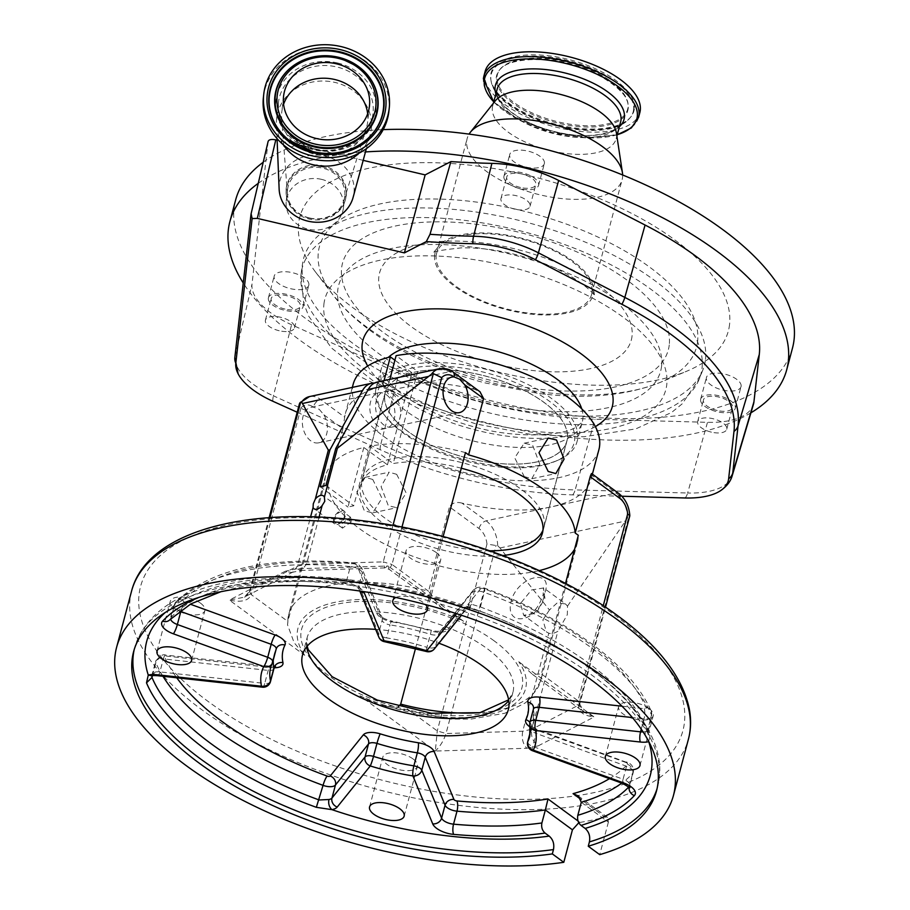 <?xml version="1.0" encoding="UTF-8"?>
<svg xmlns="http://www.w3.org/2000/svg" width="910" height="910" viewBox="0 0 910 910"><rect width="100%" height="100%" fill="white"/><g stroke="black" fill="none" stroke-linecap="round" stroke-linejoin="round"><path stroke-width="0.68" stroke-dasharray="4.55 3.41" d="M489.773 550.789A93.946 41.917 14.9 0 1 361.668 482.198A93.946 41.917 14.9 0 1 362.191 479.468A93.946 41.917 14.9 0 1 460.733 462.337A93.946 41.917 14.9 0 1 544.271 525.036A93.946 41.917 14.9 0 1 543.759 527.777A93.946 41.917 14.9 0 1 542.952 530.155M384.737 395.531A93.946 41.917 14.9 0 1 385.248 392.801A93.946 41.917 14.9 0 1 483.801 375.671A93.946 41.917 14.9 0 1 567.339 438.37A93.946 41.917 14.9 0 1 566.816 441.111A93.946 41.917 14.9 0 1 468.275 458.242A93.946 41.917 14.9 0 1 384.737 395.531M461.313 468.218A94.037 41.962 -165.1 0 0 393.2 463.554L417.701 371.473L412.856 367.924A101.465 45.272 14.9 0 1 520.236 384.646A101.465 45.272 14.9 0 1 574.642 440.087A101.465 45.272 14.9 0 1 555.225 461.381A101.465 45.272 14.9 0 1 464.396 460.699A101.465 45.272 14.9 0 1 385.237 416.154A101.465 45.272 14.9 0 1 377.423 393.825A101.465 45.272 14.9 0 1 407.1 369.164A101.465 45.272 14.9 0 1 412.856 367.924L396.112 355.662M375.568 391.084A103.968 46.387 14.9 0 1 376.137 388.058A103.968 46.387 14.9 0 1 485.201 369.096A103.968 46.387 14.9 0 1 577.657 438.495A103.968 46.387 14.9 0 1 577.077 441.521A103.968 46.387 14.9 0 1 557.762 460.312A103.968 46.387 14.9 0 1 464.68 459.618A103.968 46.387 14.9 0 1 383.565 413.97A103.968 46.387 14.9 0 1 375.568 391.084M323.061 167.053A30.064 26.845 6.4 0 0 286.184 194.183A30.064 26.845 6.4 0 0 309.218 219.06A30.064 26.845 6.4 0 0 345.095 200.826A30.064 26.845 6.4 0 0 323.061 167.053M309.298 218.116A30.269 27.038 -173.6 0 1 286.104 193.068A30.269 27.038 -173.6 0 1 323.232 165.756A30.269 27.038 -173.6 0 1 345.425 199.756A30.269 27.038 -173.6 0 1 309.298 218.116M279.131 189.052A37.583 33.556 -173.6 0 1 325.279 156.167A37.583 33.556 -173.6 0 1 353.114 197.39M258.258 183.331A288.106 128.549 14.9 0 1 263.798 179.6A288.106 128.549 14.9 0 1 339.18 154.723A288.106 128.549 14.9 0 1 365.479 151.936M792.496 348.041A288.106 128.549 14.9 0 1 490.274 400.571A288.106 128.549 14.9 0 1 234.086 208.276A288.106 128.549 14.9 0 1 235.667 199.87M263.206 162.253A288.106 128.549 14.9 0 1 383.201 129.629M283.385 144.826A47.604 42.508 -173.6 0 1 276.469 124.067A47.604 42.508 -173.6 0 1 276.674 118.243A47.604 42.508 -173.6 0 1 334.925 82.412A47.604 42.508 -173.6 0 1 371.269 128.913A47.604 42.508 -173.6 0 1 370.177 134.635A47.604 42.508 -173.6 0 1 358.813 153.324M308.877 284.762A17.893 7.985 14.9 0 1 308.774 285.285A17.893 7.985 14.9 0 1 290.006 288.55A17.893 7.985 14.9 0 1 274.092 276.606A17.893 7.985 14.9 0 1 274.183 276.083A17.893 7.985 14.9 0 1 292.963 272.818A17.893 7.985 14.9 0 1 308.877 284.762M268.325 298.264A17.893 7.985 -165.1 0 0 284.238 310.219A17.893 7.985 -165.1 0 0 303.007 306.954A17.893 7.985 -165.1 0 0 303.11 306.431A17.893 7.985 -165.1 0 0 287.196 294.487A17.893 7.985 -165.1 0 0 268.427 297.752A17.893 7.985 -165.1 0 0 268.325 298.264M741.127 386.17A17.893 7.985 14.9 0 1 741.024 386.693A17.893 7.985 14.9 0 1 722.256 389.946A17.893 7.985 14.9 0 1 706.342 378.003A17.893 7.985 14.9 0 1 706.433 377.479A17.893 7.985 14.9 0 1 725.213 374.226A17.893 7.985 14.9 0 1 741.127 386.17M700.575 399.672A17.893 7.985 -165.1 0 0 716.488 411.616A17.893 7.985 -165.1 0 0 735.257 408.351A17.893 7.985 -165.1 0 0 735.36 407.828A17.893 7.985 -165.1 0 0 719.446 395.884A17.893 7.985 -165.1 0 0 700.677 399.149A17.893 7.985 -165.1 0 0 700.575 399.672M544.43 163.174A17.893 7.985 14.9 0 1 544.328 163.698A17.893 7.985 14.9 0 1 525.559 166.962A17.893 7.985 14.9 0 1 509.646 155.018A17.893 7.985 14.9 0 1 509.736 154.495A17.893 7.985 14.9 0 1 528.517 151.231A17.893 7.985 14.9 0 1 544.43 163.174M503.878 176.688A17.893 7.985 -165.1 0 0 519.792 188.632A17.893 7.985 -165.1 0 0 538.561 185.367A17.893 7.985 -165.1 0 0 538.663 184.844A17.893 7.985 -165.1 0 0 522.75 172.9A17.893 7.985 -165.1 0 0 503.969 176.165A17.893 7.985 -165.1 0 0 503.878 176.688M729.558 324.506A221.71 98.928 14.9 0 1 687.13 371.041A221.71 98.928 14.9 0 1 488.647 369.562A221.71 98.928 14.9 0 1 315.668 272.204A221.71 98.928 14.9 0 1 298.605 223.405A221.71 98.928 14.9 0 1 525.263 174.788A221.71 98.928 14.9 0 1 729.558 324.506M263.411 97.234A63.131 56.374 -173.6 0 1 340.67 49.709A63.131 56.374 -173.6 0 1 388.877 111.384M284.955 309.07A15.026 6.711 14.9 0 1 271.191 298.48A15.026 6.711 14.9 0 1 286.479 295.625A15.026 6.711 14.9 0 1 300.243 306.215A15.026 6.711 14.9 0 1 284.955 309.07M279.199 330.739A15.026 6.711 14.9 0 1 265.424 320.149A15.026 6.711 14.9 0 1 280.712 317.294A15.026 6.711 14.9 0 1 294.476 327.884A15.026 6.711 14.9 0 1 279.199 330.739M717.205 410.478A15.026 6.711 14.9 0 1 703.441 399.888A15.026 6.711 14.9 0 1 718.729 397.033A15.026 6.711 14.9 0 1 732.493 407.623A15.026 6.711 14.9 0 1 717.205 410.478M711.449 432.148A15.026 6.711 14.9 0 1 697.674 421.558A15.026 6.711 14.9 0 1 712.962 418.691A15.026 6.711 14.9 0 1 726.726 429.281A15.026 6.711 14.9 0 1 711.449 432.148M520.509 187.483A15.026 6.711 14.9 0 1 506.745 176.904A15.026 6.711 14.9 0 1 522.021 174.037A15.026 6.711 14.9 0 1 535.797 184.628A15.026 6.711 14.9 0 1 520.509 187.483M514.741 209.152A15.026 6.711 14.9 0 1 500.978 198.562A15.026 6.711 14.9 0 1 516.266 195.707A15.026 6.711 14.9 0 1 530.029 206.297A15.026 6.711 14.9 0 1 514.741 209.152M434.627 255.312A81.763 36.48 -165.1 0 0 509.964 310.526A81.763 36.48 -165.1 0 0 593.536 292.599A81.763 36.48 -165.1 0 0 593.639 290.267A81.763 36.48 -165.1 0 0 523.466 238.704A81.763 36.48 -165.1 0 0 436.936 248.566A81.763 36.48 -165.1 0 0 434.627 255.312M436.174 255.676A80.171 35.774 14.9 0 1 436.607 253.344A80.171 35.774 14.9 0 1 520.702 238.727A80.171 35.774 14.9 0 1 591.989 292.235A80.171 35.774 14.9 0 1 591.557 294.567A80.171 35.774 14.9 0 1 507.462 309.184A80.171 35.774 14.9 0 1 436.174 255.676M622.645 174.982A80.171 35.774 14.9 0 1 622.554 177.405A80.171 35.774 14.9 0 1 622.11 179.736A80.171 35.774 14.9 0 1 538.015 194.353A80.171 35.774 14.9 0 1 466.728 140.845A80.171 35.774 14.9 0 1 467.16 138.513A80.171 35.774 14.9 0 1 469.071 134.111M616.434 133.167A63.882 28.506 14.9 0 1 616.525 136.853A63.882 28.506 14.9 0 1 616.172 138.718A63.882 28.506 14.9 0 1 549.162 150.366A63.882 28.506 14.9 0 1 492.355 107.721A63.882 28.506 14.9 0 1 492.697 105.867A63.882 28.506 14.9 0 1 495.233 100.919M367.651 113.75A43.214 38.595 -173.6 0 1 367.674 121.701A43.214 38.595 -173.6 0 1 366.343 128.06A43.214 38.595 -173.6 0 1 314.792 154.234A43.214 38.595 -173.6 0 1 281.668 118.516A43.214 38.595 -173.6 0 1 281.793 112.021A43.214 38.595 -173.6 0 1 283.579 104.275M639.855 112.544A80.046 35.717 14.9 0 1 555.896 127.138A80.046 35.717 14.9 0 1 484.723 73.71A80.046 35.717 14.9 0 1 485.155 71.378M309.514 217.968A28.813 25.73 6.4 0 0 343.878 200.53A28.813 25.73 6.4 0 0 344.765 196.287A28.813 25.73 6.4 0 0 322.766 168.145A28.813 25.73 6.4 0 0 287.514 189.826A28.813 25.73 6.4 0 0 287.435 194.16A28.813 25.73 6.4 0 0 309.514 217.968M321.503 179.35A28.813 25.73 6.4 0 0 286.252 201.03A28.813 25.73 6.4 0 0 308.251 229.183A28.813 25.73 6.4 0 0 343.502 207.491A28.813 25.73 6.4 0 0 321.503 179.35M634.327 108.802A73.903 32.976 14.9 0 1 630.63 117.128A73.903 32.976 14.9 0 1 554.031 123.828A73.903 32.976 14.9 0 1 490.877 79.944A73.903 32.976 14.9 0 1 490.683 75.109A73.903 32.976 14.9 0 1 566.236 58.9A73.903 32.976 14.9 0 1 634.327 108.802M497.008 76.588A67.397 30.076 14.9 0 1 500.386 69.001A67.397 30.076 14.9 0 1 570.24 62.904A67.397 30.076 14.9 0 1 627.832 102.91A67.397 30.076 14.9 0 1 628.002 107.323A67.397 30.076 14.9 0 1 559.115 122.099A67.397 30.076 14.9 0 1 497.008 76.588M392.301 393.643A18.166 12.228 -102.1 0 1 400.662 412.571A18.166 12.228 -102.1 0 1 391.926 427.108A18.166 12.228 -102.1 0 1 383.94 425.061A18.166 12.228 -102.1 0 1 375.568 406.122A18.166 12.228 -102.1 0 1 384.304 391.584A18.166 12.228 -102.1 0 1 392.301 393.643M319.239 409.318L323.88 414.812A18.166 12.228 -102.1 0 1 318.693 442.817A18.166 12.228 -102.1 0 1 310.708 440.77A18.166 12.228 -102.1 0 1 302.336 421.842A18.166 12.228 -102.1 0 1 311.072 407.293A18.166 12.228 -102.1 0 1 313.393 407.134L319.239 409.318M386.545 394.872A18.166 12.228 -102.1 0 1 394.917 413.8A18.166 12.228 -102.1 0 1 386.181 428.337A18.166 12.228 -102.1 0 1 378.185 426.289A18.166 12.228 -102.1 0 1 369.813 407.361A18.166 12.228 -102.1 0 1 378.56 392.824A18.166 12.228 -102.1 0 1 386.545 394.872M524.262 476.578L531.793 478.728L539.846 464.339L532.623 445.161L524.171 443.215L514.741 457.901L524.262 476.578M323.88 414.812L342.865 428.735L327.873 485.064L324.756 482.778A130.278 58.126 -165.1 0 1 325.643 475.543A130.278 58.126 -165.1 0 1 363.818 447.481L387.444 464.794A94.037 41.962 -165.1 0 0 360.656 484.859A94.037 41.962 -165.1 0 0 383.554 523.614A94.037 41.962 -165.1 0 0 502.843 555.521M396.669 474.326L406.19 493.004L396.771 507.689L388.32 505.744L381.097 486.577L389.15 472.176L396.669 474.326M387.444 464.794L411.946 372.713A94.037 41.962 -165.1 0 0 385.158 392.779A94.037 41.962 -165.1 0 0 408.055 431.533A94.037 41.962 -165.1 0 0 503.753 463.873A94.037 41.962 -165.1 0 0 566.907 441.134A94.037 41.962 -165.1 0 0 544.009 402.368A94.037 41.962 -165.1 0 0 417.701 371.473M353.171 384.259A127.138 56.727 -165.1 0 0 384.122 436.663A127.138 56.727 -165.1 0 0 513.502 480.389A127.138 56.727 -165.1 0 0 598.905 449.642M372.747 479.456L365.092 477.34L356.857 491.764L364.387 510.874L372.713 512.853L381.961 498.214L372.747 479.456M327.873 485.064A127.138 56.727 -165.1 0 0 359.632 528.755A127.138 56.727 -165.1 0 0 434.479 563.188L449.46 506.859L479.001 528.505A17.54 11.807 -102.1 0 1 486.964 544.089L497.702 545.761L499.999 547.957L549.413 609.984L557.034 603.057L565.372 603.865L543.668 587.951L531.486 589.998L520.452 603.489L523.671 615.24L536.104 613.363L544.908 598.245L543.497 587.792L543.111 595.015L544.601 593.582C540.529 621.28 504.049 629.561 511.124 601.089C518.017 575.438 554.645 567.317 544.601 593.582M342.865 428.735L344.697 417.155L320.491 399.422A25.048 16.869 77.9 0 0 309.468 396.589M384.054 380.596L382.575 386.136A127.138 56.727 -165.1 0 0 345.39 413.515A127.138 56.727 -165.1 0 0 344.697 417.155M591.705 473.621L591.807 475.248L616.013 492.981A25.048 16.869 -102.1 0 1 627.547 517.904L628.753 516.835L578.669 705.079C578.043 711.665 583.208 715.624 594.15 716.978L584.095 712.189L577.964 700.745L579.795 703.839L578.669 705.079L531.793 729.274L557.864 631.278A16.915 9.964 126.2 0 1 548.81 633.212L546.421 631.904L542.872 619.915L549.413 609.984M497.702 545.761A25.048 16.869 77.9 0 0 486.167 520.838L461.962 503.105A127.138 56.727 -165.1 0 0 551.085 506.915A127.138 56.727 -165.1 0 0 591.113 478.899A127.138 56.727 -165.1 0 0 591.807 475.248M461.962 503.105C456.365 501.637 452.202 502.889 449.46 506.859M333.708 518.757A7.951 4.686 -53.8 0 0 334.755 523.933A7.951 4.686 -53.8 0 0 340.567 523A7.951 4.686 -53.8 0 0 345.209 516.288A7.951 4.686 -53.8 0 0 344.162 511.101A7.951 4.686 -53.8 0 0 338.349 512.046A7.951 4.686 -53.8 0 0 333.708 518.757M334.561 518.575A6.779 3.993 -53.8 0 0 335.449 522.988A6.779 3.993 -53.8 0 0 340.397 522.192A6.779 3.993 -53.8 0 0 344.355 516.471A6.779 3.993 -53.8 0 0 343.468 512.057A6.779 3.993 -53.8 0 0 338.52 512.853A6.779 3.993 -53.8 0 0 334.561 518.575M351.488 521.703L342.501 528.153L341.694 523.796L350.521 517.221L351.488 521.703M413.06 758.94A17.893 7.985 14.9 0 1 417.417 766.311A17.893 7.985 14.9 0 1 405.394 770.634A17.893 7.985 14.9 0 1 387.182 764.48A17.893 7.985 14.9 0 1 382.826 757.109A17.893 7.985 14.9 0 1 394.849 752.786A17.893 7.985 14.9 0 1 413.06 758.94M648.864 708.344A17.893 7.985 14.9 0 1 653.232 715.726A17.893 7.985 14.9 0 1 641.209 720.049A17.893 7.985 14.9 0 1 622.997 713.895A17.893 7.985 14.9 0 1 618.641 706.524A17.893 7.985 14.9 0 1 630.653 702.202A17.893 7.985 14.9 0 1 648.864 708.344M436.322 552.586A17.893 7.985 14.9 0 1 440.679 559.957A17.893 7.985 14.9 0 1 428.667 564.291A17.893 7.985 14.9 0 1 410.455 558.137A17.893 7.985 14.9 0 1 406.087 550.755A17.893 7.985 14.9 0 1 418.111 546.432A17.893 7.985 14.9 0 1 436.322 552.586M395.861 597.483A17.893 7.985 14.9 0 1 423.07 602.42A17.893 7.985 14.9 0 1 425.482 604.536M200.518 603.171A17.893 7.985 14.9 0 1 204.875 610.542A17.893 7.985 14.9 0 1 192.852 614.876A17.893 7.985 14.9 0 1 174.64 608.722A17.893 7.985 14.9 0 1 170.284 601.339A17.893 7.985 14.9 0 1 182.307 597.017A17.893 7.985 14.9 0 1 200.518 603.171M565.372 603.865L567.533 606.094L567.317 614.671L557.864 631.278M165.245 612.51A260.544 116.252 14.9 0 1 228.74 583.958A260.544 116.252 14.9 0 1 465.101 607.095L480.15 611.27C564.553 641.937 631.381 690.917 650.002 735.735L648.807 741.616M151.947 675.823L155.109 672.103L151.833 675.857M645.133 735.121L645.338 731.629L647.874 730.73L647.613 729.524C637.364 706.615 617.617 684.445 588.361 663.003C559.115 641.573 523.136 622.895 480.412 606.993L471.505 604.229A10.021 4.47 -165.1 0 0 471.209 604.297A10.021 4.47 -165.1 0 0 468.468 605.707L435.389 646.794L438.847 633.792A7.519 3.356 14.9 0 1 430.396 634.327L426.938 647.329A134.032 59.798 -165.1 0 0 386.568 637.887L390.026 624.886A7.519 3.356 14.9 0 1 382.109 620.506L378.651 633.508L358.858 585.574A10.021 4.47 -165.1 0 0 356.561 582.969A10.021 4.47 -165.1 0 0 346.903 579.568A261.295 116.594 -165.1 0 0 239.535 584.095A261.295 116.594 -165.1 0 0 171.216 617.253A10.021 4.47 -165.1 0 0 170.682 618.197A10.021 4.47 -165.1 0 0 170.625 618.937M378.856 637.159A7.519 6.37 157.6 0 1 378.651 633.508A7.519 3.356 14.9 0 0 380.369 635.464A7.519 3.356 14.9 0 0 386.568 637.887A7.519 1.49 99.1 0 1 384.611 641.709M262.376 687.187A7.519 2.173 96.3 0 0 264.73 683.41L159.898 671.898A10.021 4.47 -165.1 0 0 155.394 672.035A10.021 4.47 -165.1 0 0 155.109 672.103M426.221 651.458A7.519 0.592 107.2 0 1 426.938 647.329A7.519 3.356 14.9 0 0 435.389 646.794A7.519 6.597 38.8 0 1 434.286 648.989M532.418 750.693A7.519 1.308 109.9 0 1 532.725 746.428L536.183 733.426A7.519 3.356 14.9 0 1 531.178 728.694A7.519 3.356 14.9 0 1 531.292 728.409L530.439 731.594M529.893 725.554A7.519 6.563 168.2 0 1 529.973 722.836L533.431 709.845A7.519 3.356 14.9 0 1 533.442 709.083M456.57 613.681L459.777 609.689A17.54 7.826 14.9 0 1 464.589 607.197A17.54 7.826 14.9 0 1 465.101 607.095L468.912 607.766L471.505 604.229M578.077 821.036L579.966 822.424L578.794 822.731M581.285 802.302L608.38 822.151L607.562 817.385L605.025 817.078L581.183 799.606M579.966 822.424A288.106 128.549 -165.1 0 0 605.025 817.078M375.637 629.356A106.47 47.513 14.9 0 1 438.938 643.222M608.38 822.151L599.724 854.649M486.964 544.089L437.255 730.923L435.333 751.046L526.822 748.282C522.806 743.834 521.441 738.146 522.738 731.208L548.81 633.212M565.497 583.435L541.416 673.957L532.464 674.356L518.78 661.741A117.743 52.541 14.9 0 1 488.477 714.76A117.743 52.541 14.9 0 1 359.962 695.809L435.333 751.046C440.247 746.302 443.796 740.456 446.014 733.528L496.098 545.295M400.696 704.135L437.255 730.923L446.014 733.528L522.738 731.208L531.793 729.274C530.644 736.167 532.805 741.684 538.265 745.825L594.15 716.978L518.78 661.741M324.756 482.778L287.867 621.45L287.537 624.829L294.135 642.688L304.736 655.337A117.743 52.541 14.9 0 1 335.039 602.306A117.743 52.541 14.9 0 1 463.554 621.268L388.172 566.02L384.577 567.92L383.269 561.868L392.017 564.473L389.184 569.341L388.172 566.02L296.683 568.784L301.472 570.354L306.534 564.189L319.069 517.096M269.952 517.631L250.603 590.328L297.479 566.134L293.225 571.878L291.473 572.504L285.251 571.241L229.354 600.088C241.105 602.659 248.419 600.85 251.308 594.662L249.476 591.557L250.603 590.328L244.073 597.244L229.354 600.088L304.736 655.337M567.533 606.094L627.547 517.904M300.687 570.456L384.577 567.92L389.184 569.341L440.827 607.186L428.576 591.261L443.136 536.513M359.962 695.809L379.777 705.079L398.352 706.786M392.961 525.411L383.269 561.868L306.534 564.189L297.479 566.134L310.606 516.8M629.8 515.89L628.753 516.835M463.554 621.268L440.827 607.186M401.97 527.095L392.017 564.473L428.576 591.261A130.278 58.126 -165.1 0 0 288.743 614.205A130.278 58.126 -165.1 0 0 287.867 621.45L251.308 594.662L301.028 407.816L299.492 403.608M415.54 648.364L437.596 565.474A130.278 58.126 -165.1 0 0 539.255 570.593M574.585 549.253A130.278 58.126 -165.1 0 0 577.429 542.531A130.278 58.126 -165.1 0 0 578.305 535.285M437.596 565.474L434.479 563.188M439.314 368.743A25.048 16.869 -102.1 0 1 450.336 371.564L474.542 389.309L479.957 391.721M377.263 382.052A25.048 16.869 77.9 0 1 388.286 384.873L388.331 384.907A127.138 56.727 -165.1 0 1 474.542 389.309M465.465 452.6A130.278 58.126 -165.1 0 0 369.574 446.241L393.2 463.554M363.818 447.481L347.961 507.063A130.278 58.126 14.9 0 1 353.717 505.823L369.574 446.241M325.928 485.462L353.717 505.823M320.172 486.691L347.961 507.063M301.028 407.816A17.54 11.807 -102.1 0 1 313.324 407.088A7.519 4.425 126.2 0 1 320.491 399.422L382.541 386.113A25.048 16.869 77.9 0 0 374.476 383.042M389.81 379.356L388.331 384.907M411.946 372.713L394.894 360.212M750.909 412.822A288.106 128.549 14.9 0 1 481.265 421.421A288.106 128.549 14.9 0 1 243.243 282.953M268.097 141.505L252.024 284.091A74.893 33.42 -165.1 0 0 291.575 324.745L398.921 373.225A246.508 109.985 -165.1 0 0 595.026 419.226L707.491 422.32A74.893 33.42 -165.1 0 0 753.412 404.438M363.181 160.353L277.129 140.163M297.195 412.241L380.243 449.745A241.832 107.903 -165.1 0 0 572.629 494.881L621.883 496.234M705.5 359.336A207.389 92.536 -165.1 0 0 515.811 219.617A207.389 92.536 -165.1 0 0 302.564 263.479A207.389 92.536 -165.1 0 0 302.393 264.764A207.389 92.536 -165.1 0 0 481.549 401.845A207.389 92.536 -165.1 0 0 702.838 369.995A207.389 92.536 -165.1 0 0 705.5 359.336M661.581 366.104A166.598 74.336 14.9 0 1 491.263 402.641A166.598 74.336 14.9 0 1 337.758 290.142A166.598 74.336 14.9 0 1 508.076 253.606A166.598 74.336 14.9 0 1 661.581 366.104M581.74 408.874A103.968 46.387 14.9 0 1 582.844 418.987A103.968 46.387 14.9 0 1 582.275 422.024A103.968 46.387 14.9 0 1 473.211 440.975A103.968 46.387 14.9 0 1 380.755 371.587A103.968 46.387 14.9 0 1 381.324 368.55A103.968 46.387 14.9 0 1 388.32 357.402M595.356 426.608A129.015 57.569 14.9 0 1 472.756 429.258A129.015 57.569 14.9 0 1 367.697 366.036M314.769 149.263A47.604 42.508 -173.6 0 1 278.414 102.762A47.604 42.508 -173.6 0 1 336.677 66.93A47.604 42.508 -173.6 0 1 373.02 113.42A47.604 42.508 -173.6 0 1 314.769 149.263M697.617 341.432A195.138 87.076 14.9 0 1 660.273 382.382A195.138 87.076 14.9 0 1 485.576 381.085A195.138 87.076 14.9 0 1 333.333 295.397A195.138 87.076 14.9 0 1 318.318 252.445A195.138 87.076 14.9 0 1 517.813 209.653A195.138 87.076 14.9 0 1 697.617 341.432M337.474 62.961A50.232 44.863 -173.6 0 1 374.738 117.856A50.232 44.863 -173.6 0 1 314.348 149.854A50.232 44.863 -173.6 0 1 277.084 94.959A50.232 44.863 -173.6 0 1 337.474 62.961M669.26 344.89A168.566 75.212 14.9 0 1 496.928 381.859A168.566 75.212 14.9 0 1 341.614 268.018A168.566 75.212 14.9 0 1 513.934 231.06A168.566 75.212 14.9 0 1 669.26 344.89M632.04 336.154A130.278 58.126 14.9 0 1 498.862 364.728A130.278 58.126 14.9 0 1 378.833 276.754A130.278 58.126 14.9 0 1 512 248.191A130.278 58.126 14.9 0 1 632.04 336.154M354.286 147.591A57.387 51.244 -173.6 0 1 354.172 147.648A57.387 51.244 -173.6 0 1 313.188 151.765A57.387 51.244 -173.6 0 1 289.175 140.311A57.387 51.244 -173.6 0 1 289.073 140.242M301.415 60.97A51.836 46.285 -173.6 0 1 338.315 57.307A51.836 46.285 -173.6 0 1 359.905 67.567M496.814 90.977A63.882 28.506 14.9 0 1 497.156 89.112L496.894 90.511C493.88 101.67 520.145 123.498 553.223 131.222C586.757 140.731 619.699 133.417 620.631 121.963A63.882 28.506 14.9 0 1 553.621 133.611A63.882 28.506 14.9 0 1 496.814 90.977M619.369 126.706A66.521 29.677 14.9 0 1 552.131 130.96A66.521 29.677 14.9 0 1 495.893 93.855M633.599 109.689A73.426 32.76 14.9 0 1 629.936 117.97A73.426 32.76 14.9 0 1 553.815 124.613A73.426 32.76 14.9 0 1 491.082 81.024A73.426 32.76 14.9 0 1 490.888 76.212A73.426 32.76 14.9 0 1 565.952 60.105A73.426 32.76 14.9 0 1 633.599 109.689M628.207 108.426A67.875 30.28 14.9 0 1 558.82 123.305A67.875 30.28 14.9 0 1 496.28 77.475A67.875 30.28 14.9 0 1 499.681 69.831A67.875 30.28 14.9 0 1 570.035 63.689A67.875 30.28 14.9 0 1 628.025 103.99A67.875 30.28 14.9 0 1 628.207 108.426M520.429 603.614L511.124 601.089M544.931 598.132L543.111 595.015C539.164 606.288 533.829 613.158 527.117 615.638L523.671 615.24L546.421 631.904M306.681 646.817A106.47 47.513 14.9 0 1 307.136 637.66A106.47 47.513 14.9 0 1 378.64 611.918A106.47 47.513 14.9 0 1 486.986 648.523A106.47 47.513 14.9 0 1 512.922 692.408A106.47 47.513 14.9 0 1 508.758 700.586M494.153 640.856A113.989 50.858 -165.1 0 0 337.485 604.104A113.989 50.858 -165.1 0 0 329.352 676.21A113.989 50.858 -165.1 0 0 486.02 712.962A113.989 50.858 -165.1 0 0 494.153 640.856M208.925 702.042A280.587 125.193 14.9 0 1 228.945 524.558A280.587 125.193 14.9 0 1 614.58 615.023A280.587 125.193 14.9 0 1 594.571 792.508A280.587 125.193 14.9 0 1 208.925 702.042M131.609 590.954A288.106 128.549 -165.1 0 0 201.77 709.709A288.106 128.549 -165.1 0 0 494.938 808.774A288.106 128.549 -165.1 0 0 688.438 739.113M134.191 649.638A270.566 120.723 14.9 0 1 134.725 647.465A270.566 120.723 14.9 0 1 219.901 587.837A270.566 120.723 14.9 0 1 517.244 632.302A270.566 120.723 14.9 0 1 657.657 786.604A270.566 120.723 14.9 0 1 657.031 788.754M459.777 609.689A7.519 6.597 38.8 0 0 467.365 607.903A7.519 6.597 38.8 0 0 468.468 605.707L471.926 592.706A10.021 4.47 14.9 0 1 484.302 592.376A261.295 116.594 14.9 0 1 592.239 648.42A261.295 116.594 14.9 0 1 651.503 714.907L647.408 731.321L647.863 733.267L651.662 716.488A10.021 4.47 14.9 0 1 644.018 718.832L632.404 717.558M198.892 597.392A268.814 119.938 14.9 0 1 232.903 587.007A268.814 119.938 14.9 0 1 343.366 582.354A7.519 2.423 95.1 0 0 344.424 583.333A7.519 2.423 95.1 0 0 346.903 579.568L350.361 566.566A10.021 4.47 14.9 0 1 360.019 569.978A10.021 4.47 14.9 0 1 362.316 572.572A7.519 6.37 -22.4 0 0 362.1 568.921A7.519 6.37 -22.4 0 0 356.891 565.292A2.502 1.115 -165.1 0 0 356.31 564.644A2.502 1.115 -165.1 0 0 353.899 563.79A253.776 113.238 -165.1 0 0 183.274 600.395A2.502 1.115 -165.1 0 0 183.74 601.658A2.502 1.115 -165.1 0 0 184.798 602.204L190.315 604.206M179.679 611.054A10.021 4.47 14.9 0 1 176.585 609.325A10.021 4.47 14.9 0 1 174.14 605.195L169.84 619.767A7.519 6.541 43.2 0 0 171.216 617.253L174.674 604.251A7.519 6.541 -136.8 0 1 176.051 601.749A7.519 6.541 -136.8 0 1 183.274 600.395M609.472 778.653A253.776 113.238 -165.1 0 0 627.559 764.343A2.502 1.115 -165.1 0 0 627.081 763.081A2.502 1.115 -165.1 0 0 626.023 762.534A7.519 1.308 109.9 0 1 626.854 761.966A7.519 1.308 109.9 0 1 626.546 766.231L623.088 779.222L532.725 746.428A7.519 3.356 14.9 0 1 529.552 744.789A7.519 3.356 14.9 0 1 527.72 741.695M530.166 727.044A15.026 6.711 -165.1 0 0 535.66 729.729A7.519 1.308 109.9 0 1 536.502 729.172A7.519 1.308 109.9 0 1 536.183 733.426L626.546 766.231A10.021 4.47 14.9 0 1 630.789 768.415A10.021 4.47 14.9 0 1 633.223 772.544A10.021 4.47 14.9 0 1 632.689 773.477L629.231 786.479A10.021 4.47 -165.1 0 0 629.765 785.546A10.021 4.47 -165.1 0 0 627.32 781.406A10.021 4.47 -165.1 0 0 623.088 779.222A7.519 1.308 109.9 0 0 622.781 783.487M622.03 706.206L644.223 708.64A2.502 1.115 -165.1 0 0 646.089 707.661A253.776 113.238 -165.1 0 0 588.542 643.086A253.776 113.238 -165.1 0 0 483.71 588.656A7.519 1.376 110.2 0 1 484.575 588.099A7.519 1.376 110.2 0 1 484.302 592.376L480.412 606.993L480.15 611.27C564.211 641.63 630.596 690.986 647.84 733.244L650.002 735.735M360.349 591.102A7.519 6.37 157.6 0 1 359.063 589.225A7.519 6.37 157.6 0 1 358.858 585.574L362.316 572.572L382.109 620.506A7.519 6.37 -22.4 0 0 381.904 616.855L362.1 568.921L359.029 565.076L352.841 562.801C269.383 555.964 210.449 568.955 176.051 601.749L174.14 605.195A10.021 4.47 14.9 0 1 174.674 604.251A261.295 116.594 14.9 0 1 350.361 566.566A7.519 2.423 -84.9 0 1 352.841 562.801A7.519 2.423 -84.9 0 1 353.899 563.79M181.295 609.882A7.519 1.308 109.9 0 1 184.798 602.204M276.083 649.331L272.613 662.332A134.032 59.798 -165.1 0 0 270.702 667.405L274.16 654.404A134.032 59.798 14.9 0 1 276.083 649.331A7.519 6.7 -153.6 0 1 276.219 648.864M270.463 681.647A7.519 3.356 14.9 0 1 264.73 683.41L268.188 670.408A7.519 2.173 -83.7 0 1 270.532 666.632A7.519 2.173 -83.7 0 1 271.442 667.599L166.61 656.099A2.502 1.115 -165.1 0 0 164.733 657.077A253.776 113.238 -165.1 0 0 176.768 677.791M273.921 668.645A7.519 3.356 14.9 0 1 268.188 670.408L163.356 658.908A7.519 2.173 -83.7 0 1 165.7 655.12A7.519 2.173 -83.7 0 1 166.61 656.099M529.904 722.426A7.519 6.7 -153.6 0 1 531.292 728.409A134.032 59.798 14.9 0 0 533.203 723.336L533.51 707.127A7.519 6.563 168.2 0 1 533.431 709.845A134.032 59.798 14.9 0 1 533.203 723.336L529.745 736.327A134.032 59.798 -165.1 0 0 529.973 722.836A7.519 3.356 14.9 0 1 529.984 722.085M162.947 676.278A261.295 116.594 14.9 0 1 155.872 662.833L152.436 675.732M157.544 675.686A7.519 2.173 96.3 0 0 159.898 671.898L163.356 658.908A10.021 4.47 14.9 0 0 155.701 661.252A10.021 4.47 14.9 0 0 155.872 662.833A7.519 6.347 156.6 0 1 164.733 657.077M271.442 667.599A15.026 6.711 -165.1 0 0 274.263 667.769M273.296 659.909A134.032 59.798 14.9 0 1 274.16 654.404L276.504 648.204M483.71 588.656A2.502 1.115 -165.1 0 0 480.605 588.736A7.519 6.597 38.8 0 0 473.029 590.522A7.519 6.597 38.8 0 0 471.926 592.706L438.847 633.792A7.519 6.597 -141.2 0 1 439.951 631.608L440.724 630.926C438.927 631.62 435.719 631.381 431.113 630.209A7.519 0.592 -72.8 0 1 430.396 634.327A134.032 59.798 14.9 0 0 390.026 624.886A7.519 1.49 -80.9 0 1 391.983 621.052C386.159 619.585 382.746 618.095 381.779 616.605L381.904 616.855A7.519 6.37 -22.4 0 0 376.683 613.226L356.891 565.292M392.528 621.974A126.513 56.454 -165.1 0 1 430.635 630.892A7.519 0.592 -72.8 0 1 431.113 630.209L391.983 621.052A7.519 1.49 -80.9 0 1 392.528 621.974A15.026 6.711 -165.1 0 1 376.683 613.226M646.089 707.661A7.519 6.347 156.6 0 1 651.264 711.176C640.845 687.767 620.847 665.21 591.25 643.518C561.584 621.917 526.014 603.444 484.575 588.099C479.718 586.359 475.873 587.166 473.029 590.522L439.951 631.608A7.519 6.597 -141.2 0 1 447.538 629.822A15.026 6.711 -165.1 0 1 430.635 630.892M480.605 588.736L447.538 629.822M651.264 711.176A7.519 6.347 156.6 0 1 651.503 714.907A10.021 4.47 14.9 0 1 651.662 716.488L651.264 711.176M644.223 708.64A7.519 2.173 -83.7 0 1 644.018 718.832L641.266 729.16M626.023 762.534L535.66 729.729M627.559 764.343A7.519 6.541 -136.8 0 1 632.689 773.477A261.295 116.594 14.9 0 1 621.746 783.112M643.12 731.924A10.021 4.47 -165.1 0 0 645.338 731.629M343.366 582.354A17.54 7.826 14.9 0 1 363.579 591.591M526.822 748.282L538.265 745.825M296.683 568.784L285.251 571.241M499.999 547.957L625.17 521.1M480.366 712.587A130.278 58.126 -165.1 0 0 540.529 681.203A130.278 58.126 -165.1 0 0 541.416 673.957L577.964 700.745L603.262 605.685M479.001 528.505A7.519 4.425 126.2 0 1 486.167 520.838L616.013 492.981A7.519 4.425 -53.8 0 1 618.72 493.425M388.286 384.873L450.336 371.564A7.519 4.425 126.2 0 1 453.055 372.008M638.57 117.39A80.046 35.717 14.9 0 1 554.6 131.984A80.046 35.717 14.9 0 1 483.426 78.567M617.242 134.703A78.726 35.126 14.9 0 1 493.766 101.852M732.209 475.657A72.72 32.453 14.9 0 1 687.63 493.015L707.491 422.32M685.093 497.975A12.524 5.255 -88.4 0 0 687.63 493.015L575.154 489.921L595.026 419.226M572.629 494.881A12.524 5.255 -88.4 0 0 575.154 489.921A244.335 109.018 14.9 0 1 380.789 444.319L398.921 373.225M380.243 449.745A12.524 3.902 -65.7 0 1 380.789 444.319L273.432 395.839L291.575 324.745M272.898 401.276A12.524 3.902 -65.7 0 1 273.432 395.839A72.72 32.453 14.9 0 1 235.03 356.367L252.024 284.091M234.837 357.539A12.524 11.182 6.4 0 1 235.03 356.367L251.114 213.782M702.031 368.118A206.297 92.046 -165.1 0 0 513.342 229.149A206.297 92.046 -165.1 0 0 301.221 272.784A206.297 92.046 -165.1 0 0 301.051 274.058A206.297 92.046 -165.1 0 0 479.263 410.41A206.297 92.046 -165.1 0 0 699.38 378.719A206.297 92.046 -165.1 0 0 702.031 368.118M323.914 304.156A176.392 78.704 14.9 0 1 504.242 265.47A176.392 78.704 14.9 0 1 666.78 384.589A176.392 78.704 14.9 0 1 486.452 423.275A176.392 78.704 14.9 0 1 323.914 304.156M362.191 479.468L385.248 392.801M376.137 388.058L381.301 368.675C381.085 369.767 381.973 372.133 383.963 375.75C386.568 380.209 391.425 385.419 398.546 391.391C417.258 406.395 442.635 418.281 474.656 427.029C517.312 439.098 563.472 435.776 576.417 426.949L582.275 422.024L577.077 441.521M286.184 194.183L286.104 193.068M277.061 138.627L276.469 124.067M371.269 128.913L373.02 113.42C371.223 137.672 341.773 155.929 314.758 148.819C289.869 141.05 277.755 125.694 278.414 102.762L276.674 118.243M303.007 306.954L308.774 285.285M735.257 408.351L741.024 386.693M538.561 185.367L544.328 163.698M315.668 272.204L333.333 295.397L346.198 310.083C364.341 328.078 387.307 343.787 415.085 357.186C436.789 367.674 459.925 376.217 484.507 382.803L538.299 393.393C585.642 399.49 626.296 395.816 660.273 382.382L687.13 371.041M265.424 320.149L271.191 298.48M697.674 421.558L703.441 399.888M500.978 198.562L506.745 176.904M436.607 253.344L467.16 138.513M288.97 140.163L313.199 151.777C327.532 154.984 341.193 153.597 354.172 147.648L354.399 147.534M360.007 67.647L338.327 57.307C325.336 54.418 312.983 55.658 301.301 61.027M492.697 105.867L493.402 103.217M369.449 106.015L367.674 121.701M343.878 200.53L366.343 128.06M286.252 201.03L287.514 189.826M490.877 79.944L491.082 81.024C497.019 119.165 605.946 148.057 629.936 117.97L630.63 117.128M500.386 69.001L499.681 69.831C505.755 60.037 539.004 55.271 570.411 64.553C601.829 72.265 627.616 92.638 628.025 103.99L627.832 102.91M391.926 427.108L459.402 412.628M318.693 442.817L386.181 428.337M566.907 441.134L542.405 533.214M352.329 387.398L345.39 413.515M592.387 474.121L591.113 478.899M531.793 478.728L555.783 473.587M372.713 512.853L396.771 507.689M334.755 523.933L314.03 508.747M342.501 528.153L335.449 522.988M404.154 816.145L417.417 766.311M639.969 765.56L653.232 715.726M427.427 609.791L440.679 559.957M191.612 660.376L204.875 610.542M302.518 654.984L307.136 637.66L307.159 646.214M508.633 699.824L512.922 692.408L508.303 709.743M133.565 651.799L134.725 647.465C145.236 614.762 175.107 593.218 224.326 582.832C301.176 565.599 419.135 582.696 511.284 623.805C608.631 666.359 672.501 730.957 657.657 786.604L656.508 790.938M480.15 611.27C472.916 608.631 468.923 607.539 468.172 607.994L466.853 608.38L461.427 615.274M359.803 591.022L359.109 589.339C358.415 587.416 353.524 585.414 344.424 583.333C303.451 579.75 267.381 581.251 236.213 587.86L220.88 591.728M530.45 731.458L530.962 725.93L536.502 729.172L629.8 763.513C632.803 765.776 633.94 768.791 633.223 772.544L629.697 785.842M151.72 675.903L155.701 661.252C159.853 655.814 163.186 653.778 165.7 655.12L274.422 666.632M607.562 817.385L578.294 795.932M157.02 651.173L170.284 601.339M392.836 600.589L406.087 550.755M605.378 756.358L618.641 706.524M369.562 806.942L382.826 757.109M291.473 572.504L301.472 570.354M532.464 674.356L584.095 712.189C580.273 708.799 578.828 706.012 579.795 703.839L605.514 607.186M293.225 571.878L244.073 597.244C245.882 596.846 247.679 594.958 249.476 591.557L269.132 517.688M577.429 542.531L540.529 681.203L530.928 697.913L525.332 702.884L504.936 713.224L470.959 719.093L450.78 719.071L379.777 705.079M350.521 517.221L343.468 512.057M325.643 475.543L288.743 614.205L287.549 624.829M344.162 511.101L323.425 495.916M365.092 477.34L389.15 472.176M524.171 443.215L548.218 438.051M385.158 392.779L360.656 484.859M311.072 407.293L378.56 392.824M384.304 391.584L451.792 377.115M343.502 207.491L344.765 196.287M287.435 194.16L281.668 118.516M283.556 96.324L281.793 112.021M493.732 101.988L518.234 119.54L551.744 132.394L587.223 137.899L617.207 134.839M616.172 138.718L616.878 136.068M591.557 294.567L622.11 179.736M593.639 290.267L594.753 296.091C596.596 296.717 580.216 276.469 540.438 262.16C512.466 252.161 486.122 247.406 461.393 247.873C441.373 249.943 431.943 251.683 433.08 253.071L436.936 248.566M530.029 206.297L535.797 184.628M726.726 429.281L732.493 407.623M294.476 327.884L300.243 306.215M503.969 176.165L509.736 154.495M700.677 399.149L706.433 377.479M268.427 297.752L274.183 276.083M366.355 148.694L370.177 134.635M345.095 200.826L345.425 199.756M555.225 461.381L557.762 460.312M385.237 416.154L383.565 413.97M543.759 527.777L566.816 441.111M702.838 369.995L699.38 378.719L682.147 403.892L671.682 412.401L635.749 428.917L583.89 436.766L530.917 434.434L475.873 423.901L420.409 405.132L373.259 380.96L331.581 348.052L308.786 316.327L303.803 303.633L300.96 274.786L302.564 263.479"/><path stroke-width="1.36" d="M366.355 148.694L353.114 197.39A37.583 33.556 -173.6 0 1 307.989 221.164A37.583 33.556 -173.6 0 1 279.131 189.052L277.061 138.627M365.479 151.936A288.106 128.549 14.9 0 1 653.437 213.088A288.106 128.549 14.9 0 1 788.31 361.304A288.106 128.549 14.9 0 1 786.729 369.699A288.106 128.549 14.9 0 1 750.909 412.822M243.243 282.953A288.106 128.549 14.9 0 1 228.319 229.934A288.106 128.549 14.9 0 1 229.9 221.539L235.667 199.87A288.106 128.549 14.9 0 1 263.206 162.253M383.201 129.629A288.106 128.549 14.9 0 1 665.017 194.353A288.106 128.549 14.9 0 1 794.077 339.635A288.106 128.549 14.9 0 1 792.496 348.041L786.729 369.699M229.9 221.539A288.106 128.549 14.9 0 1 258.258 183.331M358.813 153.324A47.604 42.508 -173.6 0 1 313.017 164.744A47.604 42.508 -173.6 0 1 283.385 144.826M389.23 108.244L388.877 111.384A63.131 56.374 -173.6 0 1 311.618 158.909A63.131 56.374 -173.6 0 1 263.411 97.234L263.763 94.094A63.131 56.374 -173.6 0 1 341.022 46.569A63.131 56.374 -173.6 0 1 389.23 108.244A63.131 56.374 -173.6 0 1 311.971 155.769A63.131 56.374 -173.6 0 1 263.763 94.094M469.071 134.111A80.171 35.774 14.9 0 1 470.345 132.303A80.171 35.774 14.9 0 1 553.837 124.556A80.171 35.774 14.9 0 1 622.44 172.775A80.171 35.774 14.9 0 1 622.645 174.982M470.345 132.303L495.233 100.919A63.882 28.506 14.9 0 1 561.766 94.742A63.882 28.506 14.9 0 1 616.434 133.167L622.44 172.775M283.579 104.275A43.214 38.595 -173.6 0 1 334.675 79.488A43.214 38.595 -173.6 0 1 367.651 113.75M336.45 63.791A43.214 38.595 -173.6 0 1 369.449 106.015A43.214 38.595 -173.6 0 1 316.555 138.547A43.214 38.595 -173.6 0 1 283.556 96.324A43.214 38.595 -173.6 0 1 336.45 63.791M483.426 78.567A80.046 35.717 14.9 0 1 483.87 76.224L485.155 71.378A80.046 35.717 14.9 0 1 569.125 56.784A80.046 35.717 14.9 0 1 640.299 110.212A80.046 35.717 14.9 0 1 639.855 112.544L638.57 117.39A80.046 35.717 14.9 0 0 639.002 115.058A80.046 35.717 14.9 0 0 567.829 61.63A80.046 35.717 14.9 0 0 483.87 76.224L483.381 78.795L493.732 101.988M464.589 384.634L459.607 379.197L454.101 376.945A18.166 12.228 77.9 0 0 451.792 377.115A18.166 12.228 77.9 0 0 443.045 391.653A18.166 12.228 77.9 0 0 451.417 410.581A18.166 12.228 77.9 0 0 459.402 412.628A18.166 12.228 77.9 0 0 464.589 384.634L483.574 398.546L468.593 454.886L465.465 452.6L443.136 536.513M502.843 555.521A94.037 41.962 -165.1 0 0 542.405 533.214A94.037 41.962 -165.1 0 0 519.508 494.46A94.037 41.962 -165.1 0 0 461.313 468.218M394.894 360.212L390.367 356.891A127.138 56.727 -165.1 0 0 353.171 384.259L352.329 387.398M390.367 356.891L384.054 380.596M592.387 474.121L598.905 449.642A127.138 56.727 -165.1 0 0 567.942 397.238A127.138 56.727 -165.1 0 0 396.112 355.662L389.81 379.356M556.556 440.03L564.075 459.14L555.839 473.575L548.195 471.448L538.982 452.702L548.218 438.051L556.556 440.03M603.262 605.685L627.672 513.911A17.54 11.807 77.9 0 0 619.71 498.316L590.181 476.669L575.188 533.01A127.138 56.727 -165.1 0 0 543.441 489.318A127.138 56.727 -165.1 0 0 468.593 454.886M590.181 476.669C591.477 473.018 592.023 472.54 591.807 475.248M619.71 498.316A7.519 4.425 -53.8 0 0 618.72 493.425L591.705 473.621M324.381 497.122A7.951 4.686 -53.8 0 0 323.425 495.916A7.951 4.686 -53.8 0 0 315.326 499.055L313.279 503.776L313.074 507.541A7.951 4.686 -53.8 0 0 314.03 508.747A7.951 4.686 -53.8 0 0 322.129 505.596L324.779 501.308L324.381 497.122L337.394 448.221L431.465 374.203A25.048 16.869 -102.1 0 1 439.314 368.743C445.513 368.163 450.097 369.255 453.055 372.008A7.519 4.425 126.2 0 1 454.045 376.899A17.54 11.807 77.9 0 0 441.737 377.639L401.97 527.095M399.797 808.762A17.893 7.985 14.9 0 1 404.154 816.145A17.893 7.985 14.9 0 1 392.142 820.467A17.893 7.985 14.9 0 1 373.919 814.313A17.893 7.985 14.9 0 1 369.562 806.942A17.893 7.985 14.9 0 1 381.586 802.609A17.893 7.985 14.9 0 1 399.797 808.762M635.612 758.178A17.893 7.985 14.9 0 1 639.969 765.56A17.893 7.985 14.9 0 1 627.945 769.883A17.893 7.985 14.9 0 1 609.734 763.729A17.893 7.985 14.9 0 1 605.378 756.358A17.893 7.985 14.9 0 1 617.401 752.024A17.893 7.985 14.9 0 1 635.612 758.178M425.482 604.536A17.893 7.985 14.9 0 1 427.427 609.791A17.893 7.985 14.9 0 1 415.404 614.125A17.893 7.985 14.9 0 1 397.192 607.971A17.893 7.985 14.9 0 1 392.836 600.589A17.893 7.985 14.9 0 1 395.861 597.483M187.255 653.005A17.893 7.985 14.9 0 1 191.612 660.376A17.893 7.985 14.9 0 1 179.588 664.709A17.893 7.985 14.9 0 1 161.377 658.556A17.893 7.985 14.9 0 1 157.02 651.173A17.893 7.985 14.9 0 1 169.044 646.851A17.893 7.985 14.9 0 1 187.255 653.005M438.938 643.222A106.47 47.513 14.9 0 1 482.38 665.858A106.47 47.513 14.9 0 1 508.303 709.743A106.47 47.513 14.9 0 1 436.789 735.485A106.47 47.513 14.9 0 1 328.442 698.88A106.47 47.513 14.9 0 1 302.518 654.984A106.47 47.513 14.9 0 1 375.637 629.356M588.258 846.243L599.724 854.649A288.106 128.549 -165.1 0 0 673.457 795.442A288.106 128.549 -165.1 0 0 603.296 676.687A288.106 128.549 -165.1 0 0 310.128 577.634A288.106 128.549 -165.1 0 0 116.616 647.283A288.106 128.549 -165.1 0 0 186.777 766.038A288.106 128.549 -165.1 0 0 563.79 862.316L552.324 853.91A270.566 120.723 14.9 0 1 263.206 801.05A270.566 120.723 14.9 0 1 133.565 651.799A270.566 120.723 14.9 0 1 218.753 592.171A270.566 120.723 14.9 0 1 516.084 636.636A270.566 120.723 14.9 0 1 656.508 790.938A270.566 120.723 14.9 0 1 588.258 846.243L589.407 841.909C590.419 836.347 588.997 831.854 585.164 828.441L581.024 825.404C578.134 822.845 577.077 819.478 577.827 815.303A261.295 116.594 -165.1 0 0 628.935 786.786M648.807 741.616L645.133 735.121M541.894 822.958L545.352 809.968A261.295 116.594 14.9 0 1 457.002 811.163L453.544 824.164A261.295 116.594 -165.1 0 0 541.894 822.958C541.131 827.133 542.189 830.5 545.079 833.071L549.219 836.108A260.544 116.252 14.9 0 1 331.888 809.638L316.339 807.318C231.959 776.605 165.131 727.625 146.499 682.841L148.273 675.072L151.947 675.823M151.833 675.857L151.981 677.449C170.341 721.516 236.122 769.723 319.171 799.981L328.942 799.503A10.021 4.47 -165.1 0 0 331.979 798.024L365.058 756.938L368.516 743.936A7.519 3.356 14.9 0 1 376.967 743.402L373.51 756.403A134.032 59.798 -165.1 0 0 413.879 765.856L417.337 752.854A7.519 1.49 99.1 0 0 418.304 742.765A15.026 6.711 -165.1 0 1 430.703 747.611A15.026 6.711 -165.1 0 1 434.138 751.512L453.942 799.446A2.502 1.115 -165.1 0 0 454.511 800.095A2.502 1.115 -165.1 0 0 456.922 800.948A253.776 113.238 -165.1 0 0 548.002 798.991L578.077 821.036M578.794 822.731L572.435 829.818L545.352 809.968L548.002 798.991M581.183 799.606L573.072 793.657L578.294 795.932L581.285 802.302L577.827 815.303M363.579 591.591A17.54 7.826 14.9 0 1 364.273 592.865L384.077 640.799A7.519 6.37 157.6 0 1 378.856 637.159A7.519 7.519 0 0 0 384.611 641.709L426.221 651.458A7.519 7.519 0 0 0 434.286 648.989L434.286 648.989A7.519 6.597 38.8 0 1 426.71 650.775A7.519 0.592 107.2 0 1 426.221 651.458M456.57 613.681L426.71 650.775A141.55 63.154 14.9 0 0 384.077 640.799A7.519 1.49 99.1 0 0 384.611 641.709M165.245 612.51A260.544 116.252 14.9 0 0 148.273 675.072A17.54 7.826 14.9 0 1 148.774 674.947A17.54 7.826 14.9 0 1 156.634 674.708L261.477 686.22A141.55 63.154 14.9 0 1 263.729 666.609A7.519 6.7 26.4 0 0 272.192 663.447A7.519 6.7 26.4 0 0 272.613 662.332A7.519 3.356 14.9 0 0 272.727 662.036A7.519 3.356 14.9 0 0 270.896 658.942A7.519 3.356 14.9 0 0 267.722 657.304L271.18 644.303A7.519 1.308 109.9 0 1 275.161 634.998A15.026 6.711 -165.1 0 1 281.52 638.274A15.026 6.711 -165.1 0 1 284.966 645.042A126.513 56.454 -165.1 0 0 282.942 662.571A7.519 6.563 168.2 0 0 273.933 667.894A7.519 3.356 14.9 0 1 273.921 668.645L270.463 681.647A7.519 3.356 14.9 0 0 270.475 680.896L273.933 667.894A134.032 59.798 14.9 0 1 273.296 659.909M170.625 618.937A10.021 4.47 -165.1 0 0 177.359 624.51A7.519 1.308 -70.1 0 1 173.378 633.815L263.729 666.609A7.519 1.308 -70.1 0 0 267.722 657.304L177.359 624.51L180.817 611.509A7.519 1.308 109.9 0 1 181.295 609.882M179.679 611.054A10.021 4.47 14.9 0 0 180.817 611.509L271.18 644.303A7.519 3.356 14.9 0 1 274.354 645.941A7.519 3.356 14.9 0 1 276.185 649.046L272.727 662.036A7.519 7.519 0 0 1 272.192 663.447L270.702 667.405A134.032 59.798 -165.1 0 0 270.475 680.896A7.519 6.563 -11.8 0 1 261.477 686.22A7.519 2.173 96.3 0 0 262.376 687.187A7.519 7.519 0 0 0 270.463 681.647M585.164 828.441A260.544 116.252 14.9 0 0 648.728 741.661A17.54 7.826 14.9 0 1 640.356 742.025L535.524 730.514A141.55 63.154 14.9 0 1 533.26 750.124A7.519 6.7 -153.6 0 1 527.834 741.411A134.032 59.798 -165.1 0 0 529.745 736.327L529.893 725.554A7.519 6.563 168.2 0 0 535.524 730.514A7.519 2.173 -83.7 0 1 535.728 720.322L640.56 731.833A10.021 4.47 -165.1 0 0 643.12 731.924M629.765 785.546L629.879 787.764L622.781 783.487A7.519 1.308 109.9 0 0 623.623 782.918L533.26 750.124A7.519 1.308 109.9 0 1 532.418 750.693A7.519 7.519 0 0 1 527.72 741.695A7.519 3.356 14.9 0 1 527.834 741.411L530.439 731.594M432.716 823.868L412.912 775.934A7.519 6.37 -22.4 0 0 421.796 770.224L441.6 818.158A10.021 4.47 -165.1 0 0 453.544 824.164A7.519 2.423 -84.9 0 0 453.624 834.379A17.54 7.826 14.9 0 1 432.716 823.868A7.519 6.37 -22.4 0 0 441.6 818.158L445.058 805.157A7.519 6.37 157.6 0 1 453.942 799.446M456.922 800.948A7.519 2.423 95.1 0 1 457.002 811.163A10.021 4.47 14.9 0 1 447.345 807.761A10.021 4.47 14.9 0 1 445.058 805.157L425.254 757.222A7.519 3.356 14.9 0 0 423.537 755.277A7.519 3.356 14.9 0 0 417.337 752.854A134.032 59.798 14.9 0 1 376.967 743.402A7.519 0.592 107.2 0 1 380.198 733.847A15.026 6.711 -165.1 0 0 363.283 734.916A7.519 6.597 38.8 0 1 368.516 743.936L335.449 785.023L331.979 798.024A7.519 6.597 -141.2 0 0 337.212 807.045L370.279 765.958A7.519 6.597 -141.2 0 1 365.058 756.938A7.519 3.356 14.9 0 1 373.51 756.403A7.519 0.592 -72.8 0 1 370.279 765.958A141.55 63.154 14.9 0 0 412.912 775.934A7.519 1.49 -80.9 0 1 413.879 765.856A7.519 3.356 14.9 0 1 420.079 768.279A7.519 3.356 14.9 0 1 421.796 770.224L425.254 757.222A7.519 6.37 157.6 0 1 434.138 751.512M549.219 836.108C553.064 839.52 554.474 844.014 553.473 849.576L552.324 853.91M337.212 807.045A17.54 7.826 14.9 0 1 331.888 809.638C329.147 807.045 328.169 803.666 328.942 799.503M572.435 829.818L563.79 862.316M398.352 706.786L400.696 704.135L415.54 648.364M310.606 516.8L313.074 507.541M319.069 517.096L322.129 505.596M627.672 513.911L629.8 515.89L605.514 607.186M392.961 525.411L433.353 373.635L441.737 377.639M269.132 517.688L299.492 403.608L300.698 402.095L269.952 517.631M433.353 373.635L431.465 374.203M539.255 570.593A130.278 58.126 -165.1 0 0 574.585 549.253M575.188 533.01L578.305 535.285L565.497 583.435M315.326 499.055L328.339 450.154L329.989 449.802L320.172 486.691L325.928 485.462L335.745 448.573L337.394 448.221M299.902 402.766L309.468 396.589A25.048 16.869 77.9 0 0 301.62 402.061L328.339 450.154M301.62 402.061L300.698 402.095M479.957 391.721L483.574 398.546M439.314 368.743L377.263 382.052A25.048 16.869 77.9 0 0 368.254 389.378L335.745 448.573M374.476 383.042A25.048 16.869 77.9 0 0 371.519 383.281A25.048 16.869 77.9 0 0 362.498 390.617L329.989 449.802M450.894 161.605L430.009 234.314A566.111 252.605 -165.1 0 0 473.587 236.236A72.72 32.453 14.9 0 1 538.413 252.832L624.829 297.411A256.051 114.25 14.9 0 1 738.067 425.778L732.721 473.132A72.72 32.453 14.9 0 1 732.209 475.657L753.412 404.438A74.893 33.42 -165.1 0 0 753.935 401.845L759.281 354.49A258.224 115.217 -165.1 0 0 645.076 225.032L558.66 180.464A74.893 33.42 -165.1 0 0 491.9 163.368A563.938 251.626 14.9 0 1 450.894 161.605L425.152 174.891L363.181 160.353M268.097 141.505L251.035 214.055L268.097 141.505C268.791 139.583 271.351 139.037 275.787 139.856L257.325 218.389L252.115 218.582L251.114 213.782M277.129 140.163L275.787 139.856M257.325 218.389L404.404 252.889L425.152 174.891M404.404 252.889L426.301 241.594L430.009 234.314M621.883 496.234L685.093 497.975A70.218 31.327 -165.1 0 0 720.322 490.831A70.218 31.327 -165.1 0 0 728.637 478.774L733.983 431.431A253.549 113.136 -165.1 0 0 621.848 304.304L535.433 259.737A70.218 31.327 -165.1 0 0 472.836 243.709A568.613 253.719 14.9 0 1 426.301 241.594M252.115 218.582L235.815 363.158A70.218 31.327 -165.1 0 0 238.101 373.748A70.218 31.327 -165.1 0 0 272.898 401.276L297.195 412.241M252.252 218.127L251.695 217.433M542.952 530.155A93.946 41.917 14.9 0 1 489.773 550.789M388.32 357.402A103.968 46.387 14.9 0 1 493.732 350.452A103.968 46.387 14.9 0 1 581.74 408.874M367.697 366.036A129.015 57.569 14.9 0 1 362.18 344.208A129.015 57.569 14.9 0 1 494.073 315.906A129.015 57.569 14.9 0 1 612.953 403.039A129.015 57.569 14.9 0 1 595.356 426.608M354.399 147.534C341.364 153.517 327.611 154.905 313.142 151.674A57.774 51.586 -173.6 0 1 288.97 140.163A57.774 51.586 -173.6 0 1 274.991 77.179A57.774 51.586 -173.6 0 1 339.737 51.756A57.774 51.586 -173.6 0 1 383.599 95.971A57.774 51.586 -173.6 0 1 354.399 147.534A57.774 51.586 -173.6 0 1 313.142 151.686L288.97 140.163M312.778 152.732A59.628 53.246 -173.6 0 1 268.552 87.576A59.628 53.246 -173.6 0 1 340.215 49.606A59.628 53.246 -173.6 0 1 384.441 114.762A59.628 53.246 -173.6 0 1 312.778 152.732M289.073 140.242A57.387 51.244 -173.6 0 1 275.309 77.703A57.387 51.244 -173.6 0 1 339.601 52.496A57.387 51.244 -173.6 0 1 383.167 96.369A57.387 51.244 -173.6 0 1 354.286 147.591M359.905 67.567A51.836 46.285 -173.6 0 1 360.007 67.647A51.836 46.285 -173.6 0 1 372.554 124.147A51.836 46.285 -173.6 0 1 314.462 146.965A51.836 46.285 -173.6 0 1 275.104 107.289A51.836 46.285 -173.6 0 1 301.301 61.027A51.836 46.285 -173.6 0 1 301.415 60.97M493.402 103.217L497.156 89.112A63.882 28.506 14.9 0 1 564.177 77.464A63.882 28.506 14.9 0 1 620.984 120.109A63.882 28.506 14.9 0 1 620.631 121.963L616.878 136.068M301.301 61.027L301.528 60.913C313.165 55.578 325.405 54.338 338.27 57.216A51.461 45.955 -173.6 0 1 359.814 67.488A51.461 45.955 -173.6 0 1 372.27 123.578A51.461 45.955 -173.6 0 1 314.598 146.226A51.461 45.955 -173.6 0 1 275.525 106.845A51.461 45.955 -173.6 0 1 301.528 60.913A51.461 45.955 -173.6 0 1 338.258 57.216M495.893 93.855A66.521 29.677 14.9 0 1 495.108 87.11A66.521 29.677 14.9 0 1 563.119 72.527A66.521 29.677 14.9 0 1 624.408 117.447A66.521 29.677 14.9 0 1 619.369 126.706M315.087 144.076A49.606 44.294 -173.6 0 1 278.289 89.862A49.606 44.294 -173.6 0 1 337.917 58.274A49.606 44.294 -173.6 0 1 374.715 112.476A49.606 44.294 -173.6 0 1 315.087 144.076M493.766 101.852A78.726 35.126 14.9 0 1 484.279 80.49A78.726 35.126 14.9 0 1 564.757 63.222A78.726 35.126 14.9 0 1 637.296 116.389A78.726 35.126 14.9 0 1 617.242 134.703M508.758 700.586A106.47 47.513 14.9 0 1 431.897 717.353A106.47 47.513 14.9 0 1 333.06 681.544A106.47 47.513 14.9 0 1 306.681 646.817M618.288 620.358A288.106 128.549 -165.1 0 0 325.109 521.293A288.106 128.549 -165.1 0 0 131.609 590.954C146.169 534.398 237.157 507.7 348.575 519.212C444.694 528.403 551.358 566.52 617.298 615.467C652.038 640.674 681.863 673.036 689.268 708.754C691.282 719.241 691.009 729.365 688.438 739.113A288.106 128.549 -165.1 0 0 618.288 620.358M657.031 788.754A270.566 120.723 14.9 0 1 589.407 841.909M173.378 633.815A17.54 7.826 14.9 0 1 162.628 621.12A268.814 119.938 14.9 0 1 198.892 597.392M162.628 621.12A7.519 6.541 43.2 0 0 169.84 619.767L190.838 603.91L220.88 591.728M276.219 648.864A7.519 6.7 -153.6 0 1 276.504 648.204L276.185 649.046A7.519 3.356 14.9 0 1 276.083 649.331M529.984 722.085A7.519 3.356 14.9 0 1 535.728 720.322L539.186 707.32A7.519 3.356 14.9 0 0 533.442 709.083L529.984 722.085A7.519 7.519 0 0 0 529.893 725.554M316.339 807.318L323.061 785.364A7.519 1.376 110.2 0 1 327.122 776.082A2.502 1.115 -165.1 0 0 330.216 776.003A7.519 6.597 38.8 0 1 335.449 785.023A10.021 4.47 14.9 0 1 323.061 785.364A261.295 116.594 14.9 0 1 162.947 676.278M152.436 675.732L151.981 677.449L146.499 682.841M380.198 733.847A126.513 56.454 -165.1 0 0 418.304 742.765M330.216 776.003L363.283 734.916M176.768 677.791A253.776 113.238 -165.1 0 0 327.122 776.082M274.263 667.769A15.026 6.711 -165.1 0 0 282.942 662.571M276.504 648.204A7.519 6.7 -153.6 0 1 284.966 645.042M190.315 604.206L275.161 634.998M632.404 717.558L539.186 707.32A7.519 2.173 -83.7 0 0 539.391 697.14L622.03 706.206M539.391 697.14A15.026 6.711 -165.1 0 0 527.88 702.167A7.519 6.563 168.2 0 1 533.51 707.127L533.442 709.083M529.904 722.426A7.519 6.7 -153.6 0 0 525.866 719.685A126.513 56.454 -165.1 0 0 527.88 702.167M525.866 719.685A15.026 6.711 -165.1 0 0 530.166 727.044M573.072 793.657A253.776 113.238 -165.1 0 0 609.472 778.653M621.746 783.112A261.295 116.594 14.9 0 1 581.285 802.302M641.266 729.16L640.56 731.833A7.519 2.173 -83.7 0 0 640.356 742.025M553.473 849.576A270.566 120.723 14.9 0 1 266.482 797.729A270.566 120.723 14.9 0 1 134.191 649.638M364.273 592.865A7.519 6.37 157.6 0 1 360.349 591.102M156.634 674.708A7.519 2.173 96.3 0 0 157.544 675.686L262.376 687.187M623.623 782.918A17.54 7.826 14.9 0 1 634.361 795.613A7.519 6.541 -136.8 0 1 629.129 786.957M634.361 795.613A268.814 119.938 14.9 0 1 581.024 825.404M545.079 833.071A268.814 119.938 14.9 0 1 453.624 834.379M400.696 704.135A130.278 58.126 -165.1 0 0 480.366 712.587M368.254 389.378L427.962 376.569M302.791 403.426L362.498 390.617M472.836 243.709A12.524 5.369 -88.8 0 1 473.587 236.236L491.9 163.368M535.433 259.737A12.524 4.948 -62.7 0 0 538.413 252.832L558.66 180.464M621.848 304.304A12.524 4.948 -62.7 0 0 624.829 297.411L645.076 225.032M733.983 431.431A12.524 11.182 6.4 0 0 738.067 425.778L759.281 354.49M728.637 478.774A12.524 11.182 -173.6 0 0 732.721 473.132L753.935 401.845M238.101 373.748L234.837 357.539A12.524 11.182 6.4 0 0 235.815 363.158M307.159 646.214L308.262 649.706L332.07 676.653L377.206 700.063L431.431 713.247L480.014 712.655L508.633 699.824M131.609 590.954L116.616 647.283M157.544 675.686L151.913 675.493M530.45 731.458L527.72 741.695M273.921 668.645L275.491 666.37L274.422 666.632M378.856 637.159L359.803 591.022M461.427 615.274L434.286 648.989M622.781 783.487L532.418 750.693M688.438 739.113L673.457 795.442M618.72 493.425C625.409 498.794 629.106 506.21 629.822 515.651M453.055 372.008L480.082 391.823M309.468 396.589L371.519 383.281M617.207 134.839L631.369 127.912L638.57 117.39M338.27 57.216L360.007 67.647M720.322 490.831C726.749 486.372 730.707 481.31 732.209 475.657M250.967 214.487L234.837 357.539"/></g></svg>
